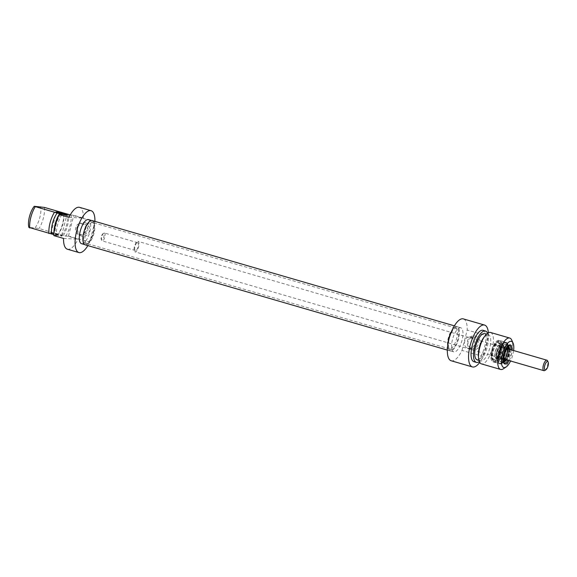 <?xml version="1.0" encoding="UTF-8"?>
<svg xmlns="http://www.w3.org/2000/svg" width="577" height="577" viewBox="0 0 577 577"><rect width="100%" height="100%" fill="white"/><g stroke="black" fill="none" stroke-linecap="round" stroke-linejoin="round"><path stroke-width="0.43" stroke-dasharray="2.88 2.16" d="M78.811 234.644L79.936 234.825C86.644 235.539 87.884 225.109 81.588 223.761L80.513 223.58C75.241 222.938 73.329 233.339 78.811 234.644M63.549 238.431L78.039 239.174L68.338 236.354L61.804 235.438L39.092 228.47L28.85 227.367M67.394 249.214A21.803 8.186 106.2 0 0 78.039 239.174M51.526 232.639A5.453 0.447 14.3 0 0 51.122 232.668A5.453 0.447 14.3 0 0 51.093 232.704A5.453 0.447 14.3 0 0 55.255 234.212A5.453 0.447 14.3 0 0 61.227 235.459A5.453 0.447 14.3 0 0 61.652 235.394A5.453 0.447 14.3 0 0 61.645 235.351A5.453 0.447 14.3 0 0 57.282 233.822A5.453 0.447 14.3 0 0 51.526 232.639M50.906 233.021A5.994 0.49 -165.7 0 1 57.238 234.327A5.994 0.49 -165.7 0 1 62.042 236.007A5.994 0.49 -165.7 0 1 56.12 235.048A5.994 0.49 -165.7 0 1 50.459 233.058A5.994 0.49 -165.7 0 1 50.906 233.021M66.03 214.969A5.453 0.447 -165.7 0 1 66.752 215.394A5.453 0.447 -165.7 0 1 66.73 215.423A5.453 0.447 -165.7 0 1 66.326 215.459A5.453 0.447 -165.7 0 1 60.563 214.269A5.453 0.447 -165.7 0 1 56.2 212.74A5.453 0.447 -165.7 0 1 56.193 212.704A5.453 0.447 -165.7 0 1 57.029 212.675M53.885 234.644L56.416 235.748L53.841 235.618M63.535 213.331A13.624 5.114 106.2 0 1 63.867 215.372A13.624 5.114 106.2 0 1 58.45 234.017A13.624 5.114 106.2 0 1 58.162 234.385L58.306 234.053A16.351 6.138 106.2 0 0 63.701 213.302M70.228 214.904L73.705 215.3L83.405 218.12L68.915 217.378M83.405 218.12A21.803 8.186 106.2 0 0 79.561 207.345M35.125 227.684A13.624 5.114 106.2 0 0 40.491 206.631M44.458 207.417A16.351 6.138 -73.8 0 1 39.092 228.47M61.804 235.438A13.624 5.114 106.2 0 0 67.17 214.384M63.34 235.517A16.351 6.138 106.2 0 0 68.706 214.464M65.771 236.224A16.351 6.138 106.2 0 0 71.137 215.171M68.338 236.354A21.803 8.186 106.2 0 0 68.497 236.022L89.716 242.189A21.803 8.186 -73.8 0 1 87.877 245.614M94.924 221.359A21.803 8.186 -73.8 0 1 94.916 221.806L73.69 215.639A21.803 8.186 106.2 0 0 73.705 215.3M68.497 236.022L73.69 215.639M84.083 223.89A5.633 5.2 -87.1 0 0 82.987 223.703A5.633 5.2 -87.1 0 0 77.506 229.062A5.633 5.2 -87.1 0 0 82.41 234.954A5.633 5.2 -87.1 0 0 87.834 230.194A5.633 5.2 -87.1 0 0 84.083 223.89M84.942 222.599A6.996 6.455 92.9 0 1 87.754 234.298A6.996 6.455 92.9 0 1 76.972 231.168A6.996 6.455 92.9 0 1 84.942 222.599M94.916 221.806L89.716 242.189M85.547 244.792A12.535 4.71 106.2 0 0 93.301 233.461A12.535 4.71 106.2 0 0 92.132 220.645A12.535 4.71 106.2 0 0 84.112 231.37A12.535 4.71 106.2 0 0 85.136 244.72A12.535 4.71 106.2 0 0 85.547 244.792M88.49 219.592A12.535 4.71 -73.8 0 1 89.666 232.408A12.535 4.71 -73.8 0 1 81.912 243.732A12.535 4.71 -73.8 0 1 81.494 243.66M60.895 214.067A13.624 5.114 106.2 0 0 55.529 235.12M53.921 234.053A16.351 6.138 106.2 0 0 53.986 235.041M61.782 214.694A16.351 6.138 106.2 0 0 56.416 235.748M544.832 370.47A5.453 2.048 106.2 0 0 547.393 366.027A5.453 2.048 106.2 0 0 547.616 360.899M137.874 241.345A5.453 2.048 -73.8 0 1 138.054 241.374A5.453 2.048 -73.8 0 1 138.494 247.18A5.453 2.048 -73.8 0 1 135.011 251.839A5.453 2.048 -73.8 0 1 134.499 246.264A5.453 2.048 -73.8 0 1 137.874 241.345M104.314 233A4.089 1.536 -73.8 0 1 104.444 233.021A4.089 1.536 -73.8 0 1 104.776 237.378A4.089 1.536 -73.8 0 1 102.165 240.876A4.089 1.536 -73.8 0 1 101.667 240.364A4.089 1.536 -73.8 0 1 101.833 236.52A4.089 1.536 -73.8 0 1 103.752 233.187A4.089 1.536 -73.8 0 1 104.314 233M103.384 233.577A3.267 1.226 106.2 0 0 102.937 233.728A3.267 1.226 106.2 0 0 101.401 236.397A3.267 1.226 106.2 0 0 101.263 239.469A3.267 1.226 106.2 0 0 103.593 237.587A3.267 1.226 106.2 0 0 103.384 233.577M137.535 242.657A4.089 1.536 -73.8 0 1 137.672 242.679A4.089 1.536 -73.8 0 1 138.004 247.035A4.089 1.536 -73.8 0 1 135.393 250.533A4.089 1.536 -73.8 0 1 135.011 246.35A4.089 1.536 -73.8 0 1 137.535 242.657M449.735 348.948A10.898 4.089 -73.8 0 1 449.382 348.89A10.898 4.089 -73.8 0 1 448.971 348.703A10.898 4.089 -73.8 0 1 448.495 337.278A10.898 4.089 -73.8 0 1 455.022 327.895A10.898 4.089 -73.8 0 1 455.462 327.952A10.898 4.089 -73.8 0 1 456.479 339.103A10.898 4.089 -73.8 0 1 449.735 348.948M450.861 349.655A11.266 4.227 106.2 0 0 457.987 338.887A11.266 4.227 106.2 0 0 456.32 327.895A11.266 4.227 106.2 0 0 449.57 337.595A11.266 4.227 106.2 0 0 450.067 349.402A11.266 4.227 106.2 0 0 450.861 349.655M87.163 243.559A10.898 4.089 106.2 0 0 87.25 243.566A10.898 4.089 106.2 0 0 93.777 234.175A10.898 4.089 106.2 0 0 93.294 222.751A10.898 4.089 106.2 0 0 92.89 222.571A10.898 4.089 106.2 0 0 85.915 231.896A10.898 4.089 106.2 0 0 86.802 243.501A10.898 4.089 106.2 0 0 87.163 243.559M451.726 331.068A12.629 4.746 -73.8 0 1 457.157 326.647A12.629 4.746 -73.8 0 1 458.34 339.557A12.629 4.746 -73.8 0 1 450.522 350.975A12.629 4.746 -73.8 0 1 450.11 350.903A12.629 4.746 -73.8 0 1 447.896 344.26M85.858 243.559A11.266 4.227 -73.8 0 1 84.603 231.391A11.266 4.227 -73.8 0 1 92.197 222.058A11.266 4.227 -73.8 0 1 92.695 233.865A11.266 4.227 -73.8 0 1 85.951 243.566A11.266 4.227 -73.8 0 1 85.858 243.559M85.107 244.814A12.629 4.746 106.2 0 0 85.526 244.879A12.629 4.746 106.2 0 0 93.337 233.469A12.629 4.746 106.2 0 0 92.161 220.551M467.601 348.046L468.748 348.234C476.681 349.042 476.313 336.961 469.317 336.99C464.463 336.319 462.328 346.799 467.601 348.046M499.357 351.249A8.857 3.325 -73.8 0 1 493.486 359.579A8.857 3.325 -73.8 0 1 492.765 350.145A8.857 3.325 -73.8 0 1 498.427 342.572A8.857 3.325 -73.8 0 1 499.357 351.249M498.629 351.04A8.857 3.325 -73.8 0 1 492.758 359.37A8.857 3.325 -73.8 0 1 491.676 358.259A8.857 3.325 -73.8 0 1 492.037 349.936A8.857 3.325 -73.8 0 1 496.191 342.709A8.857 3.325 -73.8 0 1 497.699 342.356A8.857 3.325 -73.8 0 1 498.629 351.04M507.255 353.398A10.494 3.938 -73.8 0 1 498.982 361.858A10.494 3.938 -73.8 0 1 503.454 344.31A10.494 3.938 -73.8 0 1 507.255 353.398M511.027 349.777A9.131 3.426 -73.8 0 1 510.371 354.422A9.131 3.426 -73.8 0 1 507.991 360.25M503.418 362.277A9.131 3.426 -73.8 0 1 503.209 361.873A9.131 3.426 -73.8 0 1 503.577 353.29A9.131 3.426 -73.8 0 1 507.868 345.847A9.131 3.426 -73.8 0 1 508.258 345.623M509.073 360.567A9.946 3.736 106.2 0 0 511.417 354.653A9.946 3.736 106.2 0 0 512.116 350.095M513.617 350.535A13.624 5.114 -73.8 0 1 512.823 354.725A13.624 5.114 -73.8 0 1 510.58 361M506.736 353.369A9.131 3.426 106.2 0 0 505.777 344.426A9.131 3.426 106.2 0 0 499.942 352.23A9.131 3.426 106.2 0 0 500.685 361.952A9.131 3.426 106.2 0 0 506.736 353.369M499.668 351.263A9.672 3.635 106.2 0 0 497.013 342.168A9.672 3.635 106.2 0 0 492.469 350.059A9.672 3.635 106.2 0 0 492.073 359.154A9.672 3.635 106.2 0 0 499.668 351.263M471.777 348.263A5.633 5.2 -87.1 0 0 472.88 348.443A5.633 5.2 -87.1 0 0 478.362 343.084A5.633 5.2 -87.1 0 0 473.45 337.199A5.633 5.2 -87.1 0 0 468.034 341.952A5.633 5.2 -87.1 0 0 471.777 348.263M471.964 349.604A6.996 6.455 92.9 0 1 469.159 337.906A6.996 6.455 92.9 0 1 479.941 341.036A6.996 6.455 92.9 0 1 471.964 349.604M488.351 332.77A21.803 8.186 -73.8 0 1 488.409 336.182L483.216 356.564A21.803 8.186 -73.8 0 1 479.718 362.457M451.185 360.762A21.803 8.186 106.2 0 0 461.997 350.398L483.216 356.564M461.997 350.398L467.19 330.015A21.803 8.186 106.2 0 0 463.36 318.901M488.409 336.182L467.19 330.015M503.389 368.804A16.351 6.138 106.2 0 0 511.446 354.076A16.351 6.138 106.2 0 0 511.734 340.091M490.522 332.467A16.351 6.138 -73.8 0 1 492.231 348.486A16.351 6.138 -73.8 0 1 481.391 363.871M451.582 331.414A12.535 4.71 -73.8 0 1 456.717 326.669A12.535 4.71 -73.8 0 1 457.135 326.733A12.535 4.71 -73.8 0 1 458.152 340.091A12.535 4.71 -73.8 0 1 450.139 350.809A12.535 4.71 -73.8 0 1 447.954 343.892M460.359 327.729A12.535 4.71 106.2 0 0 452.606 339.052A12.535 4.71 106.2 0 0 453.774 351.869A12.535 4.71 106.2 0 0 461.795 341.144A12.535 4.71 106.2 0 0 460.771 327.794A12.535 4.71 106.2 0 0 460.359 327.729M483.822 337.437A13.624 5.114 -73.8 0 1 488.358 334.674A13.624 5.114 -73.8 0 1 489.786 348.025A13.624 5.114 -73.8 0 1 480.756 360.849A13.624 5.114 -73.8 0 1 478.398 356.081M484.723 333.621A13.624 5.114 -73.8 0 1 486.151 346.972A13.624 5.114 -73.8 0 1 477.114 359.788M487.565 333.239A16.351 6.138 -73.8 0 1 487.197 347.022A16.351 6.138 -73.8 0 1 479.314 361.628M483.057 330.296A16.351 6.138 -73.8 0 1 484.767 346.323A16.351 6.138 -73.8 0 1 473.933 361.7M495.282 351.508A6.816 2.56 -73.8 0 1 499.523 345.06A6.816 2.56 -73.8 0 1 500.353 352.352A6.816 2.56 -73.8 0 1 495.744 358.065A6.816 2.56 -73.8 0 1 495.282 351.508M500.079 351.458A8.857 3.325 -73.8 0 1 494.345 359.824A8.857 3.325 -73.8 0 1 493.486 350.362A8.857 3.325 -73.8 0 1 499.285 342.825A8.857 3.325 -73.8 0 1 500.079 351.458M492.534 351.076A10.819 4.061 -73.8 0 1 499.264 340.834A10.819 4.061 -73.8 0 1 500.584 352.417A10.819 4.061 -73.8 0 1 493.256 361.49A10.819 4.061 -73.8 0 1 492.534 351.076M493.176 351.285A11.035 4.147 -73.8 0 1 500.043 340.834A11.035 4.147 -73.8 0 1 500.49 340.899A11.035 4.147 -73.8 0 1 501.644 351.71A11.035 4.147 -73.8 0 1 494.33 362.096A11.035 4.147 -73.8 0 1 493.919 361.909A11.035 4.147 -73.8 0 1 493.176 351.285M506.685 353.362A8.994 3.375 -73.8 0 1 500.721 361.822A8.994 3.375 -73.8 0 1 499.992 352.244A8.994 3.375 -73.8 0 1 505.74 344.556A8.994 3.375 -73.8 0 1 506.685 353.362M509.888 349.446A6.845 2.575 -73.8 0 1 509.498 354.379A6.845 2.575 -73.8 0 1 506.844 359.918M508.085 347.029A7.357 2.762 -73.8 0 1 508.481 354.04A7.357 2.762 -73.8 0 1 504.031 360.993M503.115 360.661A7.357 2.762 -73.8 0 1 503.007 353.124A7.357 2.762 -73.8 0 1 507.14 346.82M509.318 349.287A6.03 2.265 -73.8 0 1 509.181 354.365A6.03 2.265 -73.8 0 1 506.281 359.752M509.08 349.215A6.03 2.265 -73.8 0 1 508.943 354.292A6.03 2.265 -73.8 0 1 506.036 359.68M505.07 359.99A6.03 2.265 -73.8 0 1 504.94 359.969A6.03 2.265 -73.8 0 1 504.449 353.542A6.03 2.265 -73.8 0 1 508.308 348.385A6.03 2.265 -73.8 0 1 508.431 348.429M505.69 353.312A6.405 2.402 -73.8 0 1 501.738 359.377A6.405 2.402 -73.8 0 1 501.442 359.341A6.405 2.402 -73.8 0 1 500.923 352.518A6.405 2.402 -73.8 0 1 505.019 347.037A6.405 2.402 -73.8 0 1 505.286 347.166A6.405 2.402 -73.8 0 1 505.69 353.312M504.846 353.066A6.405 2.402 -73.8 0 1 500.598 359.096A6.405 2.402 -73.8 0 1 500.389 359.002A6.405 2.402 -73.8 0 1 500.079 352.273A6.405 2.402 -73.8 0 1 503.952 346.755A6.405 2.402 -73.8 0 1 504.175 346.791A6.405 2.402 -73.8 0 1 504.846 353.066M507.508 353.405A11.143 4.183 106.2 0 0 503.469 343.762A11.143 4.183 106.2 0 0 498.716 362.399A11.143 4.183 106.2 0 0 507.508 353.405A11.172 4.198 -73.8 0 1 500.086 363.914A11.172 4.198 -73.8 0 1 499.177 352.013A11.172 4.198 -73.8 0 1 506.325 342.457A11.172 4.198 -73.8 0 1 507.493 353.398C508.928 347.058 508.041 344.707 507.926 344.455L506.325 342.457L499.098 340.351A11.172 4.198 106.2 0 0 491.95 349.914A11.172 4.198 106.2 0 0 492.859 361.808A11.172 4.198 106.2 0 0 500.266 351.299A11.172 4.198 106.2 0 0 499.098 340.351C493.768 339.218 487.594 359.269 492.859 361.808L500.086 363.914C502.791 364.08 505.264 360.582 507.508 353.405M500.23 351.292A11.143 4.183 -73.8 0 1 491.438 360.286A11.143 4.183 -73.8 0 1 496.191 341.642A11.143 4.183 -73.8 0 1 500.23 351.292M509.051 349.208A5.994 2.25 -73.8 0 1 508.928 354.292A5.994 2.25 -73.8 0 1 506.007 359.673M504.962 359.933A5.994 2.25 -73.8 0 1 504.464 353.55A5.994 2.25 -73.8 0 1 508.308 348.421M508.106 354.105A5.474 2.056 -73.8 0 1 504.724 359.283A5.474 2.056 -73.8 0 1 503.901 353.889A5.474 2.056 -73.8 0 1 507.76 348.847A5.474 2.056 -73.8 0 1 508.106 354.105M500.886 352.006A5.474 2.056 -73.8 0 1 497.078 357.076A5.474 2.056 -73.8 0 1 496.811 351.321A5.474 2.056 -73.8 0 1 500.122 346.611A5.474 2.056 -73.8 0 1 500.886 352.006M500.302 351.761A6.268 2.351 -73.8 0 1 496.35 357.69A6.268 2.351 -73.8 0 1 495.492 351.516A6.268 2.351 -73.8 0 1 499.437 345.587A6.268 2.351 -73.8 0 1 500.302 351.761M497.107 352.093A7.422 2.791 -73.8 0 1 501.73 345.068A7.422 2.791 -73.8 0 1 502.812 352.381A7.422 2.791 -73.8 0 1 497.612 359.247A7.422 2.791 -73.8 0 1 497.107 352.093M503.144 352.381A8.496 3.188 -73.8 0 1 497.641 360.401A8.496 3.188 -73.8 0 1 496.819 351.328A8.496 3.188 -73.8 0 1 502.379 344.101A8.496 3.188 -73.8 0 1 503.144 352.381M506.981 353.261A11.035 4.147 -73.8 0 1 499.668 363.647A11.035 4.147 -73.8 0 1 498.766 351.891A11.035 4.147 -73.8 0 1 505.827 342.45A11.035 4.147 -73.8 0 1 506.981 353.261M508.625 353.932A8.994 3.375 -73.8 0 1 502.661 362.392A8.994 3.375 -73.8 0 1 501.932 352.814A8.994 3.375 -73.8 0 1 507.681 345.118A8.994 3.375 -73.8 0 1 508.625 353.932M509.404 348.147A8.446 3.174 -73.8 0 1 508.9 354.062A8.446 3.174 -73.8 0 1 505.74 360.755M503.346 362.017A8.446 3.174 -73.8 0 1 502.61 353.009A8.446 3.174 -73.8 0 1 508.063 345.796M51.122 232.668L50.459 233.058M61.645 235.351L62.042 236.007M61.652 235.394L66.752 215.394M51.093 232.704L56.193 212.704M66.73 215.423L67.386 215.033M56.2 212.74L55.81 212.084M63.867 215.372L63.708 213.382M79.936 234.825L82.41 234.954M80.513 223.58L82.987 223.703M84.574 244.554L85.136 244.72M91.57 220.486L92.132 220.645M507.457 348.746L138.054 241.374M504.413 359.211L135.011 251.839M101.263 239.469L101.667 240.364M102.937 233.728L103.752 233.187M137.672 242.679L104.444 233.021M135.393 250.533L102.165 240.876M448.971 348.703L450.067 349.402M455.022 327.895L456.32 327.895M455.462 327.952L92.89 222.571M449.382 348.89L86.802 243.501M93.294 222.751L92.197 222.058M87.25 243.566L85.951 243.566M457.157 326.647L454.387 325.839M450.11 350.903L447.341 350.095M498.427 342.572L497.699 342.356M493.486 359.579L492.758 359.37M503.209 361.873L503.606 362.767M507.868 345.847L508.683 345.306M500.685 361.952L504.32 363.012M505.777 344.426L509.419 345.479M491.676 358.259L492.073 359.154M496.191 342.709L497.013 342.168M468.748 348.234L472.88 348.443M469.317 336.982L473.45 337.199M460.771 327.794L457.135 326.733M453.774 351.869L450.139 350.809M488.358 334.674L486.498 334.141M480.756 360.849L478.896 360.308M501.738 359.377L504.471 359.175C504.579 359.341 502.682 358.151 505.466 351.104C507.94 347.325 507.154 349.424 507.601 348.789L505.286 347.166M500.389 359.002L497.078 357.076C496.905 356.305 497.078 359.76 500.237 351.768C501.197 345.868 500.071 347.094 500.237 346.69L503.952 346.755M495.744 358.065L497.612 359.247C497.576 359.154 495.859 358.663 497.446 351.681C499.776 346.366 501.204 344.166 501.73 345.068L499.523 345.06M494.345 359.824L497.641 360.401C498.362 360.286 500.432 361.39 503.418 352.489C504.832 344.375 503.057 344.851 502.379 344.101L499.285 342.825M493.256 361.49L493.919 361.909M499.264 340.834L500.043 340.834M494.33 362.096L499.668 363.647C502.704 363.762 505.243 360.344 507.298 353.391C508.719 347.051 507.753 344.628 507.536 344.26L505.827 342.45L500.49 340.899M508.431 345.551L505.74 344.556M503.526 362.421L500.721 361.822M505.914 360.675L508.943 354.054L509.513 348.313M505.019 347.037L504.175 346.791M501.442 359.341L500.598 359.096"/><path stroke-width="0.87" d="M91.079 210.692L79.561 207.345A21.803 8.186 106.2 0 0 68.915 217.378L59.215 214.557A21.803 8.186 106.2 0 0 53.841 235.618L63.549 238.431A21.803 8.186 106.2 0 0 67.394 249.214L78.912 252.56A21.803 8.186 -73.8 0 1 77.138 229.343A21.803 8.186 -73.8 0 1 91.079 210.692A21.803 8.186 -73.8 0 1 94.924 221.359M57.029 212.675A5.453 0.447 -165.7 0 1 66.03 214.969M59.215 214.557L61.782 214.694L59.352 213.988L60.895 214.067L34.216 206.314A13.624 5.114 106.2 0 0 28.85 227.367L53.885 234.644M66.939 215.07A5.994 0.49 14.3 0 0 67.386 215.033A5.994 0.49 14.3 0 0 61.725 213.043A5.994 0.49 14.3 0 0 55.81 212.084A5.994 0.49 14.3 0 0 60.607 213.764A5.994 0.49 14.3 0 0 66.939 215.07M34.216 206.314L44.458 207.417L70.228 214.904M63.708 213.382L63.701 213.302A16.351 6.138 106.2 0 0 63.672 213M87.877 245.614A21.803 8.186 -73.8 0 1 78.912 252.56M29.737 227.994A16.351 6.138 -73.8 0 1 35.103 206.941M54.317 212.524A16.351 6.138 106.2 0 0 48.951 233.577M84.574 244.554L81.494 243.66A12.535 4.71 -73.8 0 1 80.477 230.31A12.535 4.71 -73.8 0 1 88.49 219.592L91.57 220.486M57.26 213.007A13.624 5.114 106.2 0 0 51.887 234.06M59.352 213.988A16.351 6.138 106.2 0 0 53.921 234.053M547.472 361.527A4.364 1.637 -73.8 0 1 548.15 362.096A4.364 1.637 -73.8 0 1 547.97 366.193A4.364 1.637 -73.8 0 1 545.921 369.749A4.364 1.637 -73.8 0 1 544.573 366.345A4.364 1.637 -73.8 0 1 547.472 361.527M548.15 362.096L547.616 360.899A5.453 2.048 106.2 0 0 546.953 360.221A5.453 2.048 106.2 0 0 546.772 360.192A5.453 2.048 106.2 0 0 543.397 365.118A5.453 2.048 106.2 0 0 543.909 370.686A5.453 2.048 106.2 0 0 544.832 370.47L545.921 369.749M447.896 344.26A12.629 4.746 -73.8 0 1 451.726 331.068M454.387 325.839L92.161 220.551A12.629 4.746 106.2 0 0 84.076 231.363A12.629 4.746 106.2 0 0 85.107 244.814L447.341 350.095M507.991 360.25A9.131 3.426 -73.8 0 1 504.32 363.012A9.131 3.426 -73.8 0 1 503.418 362.277M508.258 345.623A9.131 3.426 -73.8 0 1 509.419 345.479A9.131 3.426 -73.8 0 1 511.027 349.777M512.116 350.095A9.946 3.736 106.2 0 0 508.683 345.306A9.946 3.736 106.2 0 0 504.009 353.412A9.946 3.736 106.2 0 0 503.606 362.767A9.946 3.736 106.2 0 0 509.073 360.567M510.58 361A13.624 5.114 -73.8 0 1 506.108 367.001A13.624 5.114 -73.8 0 1 502.682 353.03A13.624 5.114 -73.8 0 1 513.061 343.077A13.624 5.114 -73.8 0 1 513.617 350.535M513.061 343.077L511.734 340.091A16.351 6.138 106.2 0 0 509.736 338.05A16.351 6.138 106.2 0 0 499.278 352.042A16.351 6.138 106.2 0 0 500.605 369.453A16.351 6.138 106.2 0 0 503.389 368.804L506.108 367.001M500.605 369.453L481.391 363.871A16.351 6.138 -73.8 0 1 478.571 358.151A16.351 6.138 -73.8 0 1 485.069 335.778A16.351 6.138 -73.8 0 1 490.522 332.467L509.736 338.05M447.954 343.892A12.535 4.71 -73.8 0 1 451.582 331.414M478.571 358.151L478.398 356.081A13.624 5.114 -73.8 0 1 483.822 337.437L485.069 335.778M478.896 360.308L477.114 359.788A13.624 5.114 -73.8 0 1 476.003 345.277A13.624 5.114 -73.8 0 1 484.723 333.621L486.498 334.141M479.314 361.628A16.351 6.138 -73.8 0 1 476.357 362.406A16.351 6.138 -73.8 0 1 475.022 344.988A16.351 6.138 -73.8 0 1 485.481 331.003A16.351 6.138 -73.8 0 1 487.565 333.239M476.357 362.406L473.933 361.7A16.351 6.138 -73.8 0 1 472.599 344.289A16.351 6.138 -73.8 0 1 483.057 330.296L485.481 331.003M484.579 325.067L463.36 318.901A21.803 8.186 106.2 0 0 449.411 337.545A21.803 8.186 106.2 0 0 451.185 360.762L472.412 366.936A21.803 8.186 -73.8 0 1 470.63 343.712A21.803 8.186 -73.8 0 1 484.579 325.067A21.803 8.186 -73.8 0 1 488.351 332.77M479.718 362.457A21.803 8.186 -73.8 0 1 472.412 366.936M506.844 359.918A6.845 2.575 -73.8 0 1 505.351 360.856A6.845 2.575 -73.8 0 1 504.399 353.528A6.845 2.575 -73.8 0 1 509.13 347.859A6.845 2.575 -73.8 0 1 509.888 349.446M505.351 360.856L504.031 360.993A7.357 2.762 -73.8 0 1 503.115 360.661M507.14 346.82A7.357 2.762 -73.8 0 1 508.085 347.029L509.13 347.859M506.281 359.752A6.03 2.265 -73.8 0 1 505.185 360.041A6.03 2.265 -73.8 0 1 504.695 353.614A6.03 2.265 -73.8 0 1 508.553 348.458A6.03 2.265 -73.8 0 1 509.318 349.287M506.036 359.68A6.03 2.265 -73.8 0 1 505.07 359.99M508.431 348.429A6.03 2.265 -73.8 0 1 509.08 349.215M506.007 359.673A5.994 2.25 -73.8 0 1 504.962 359.933M508.308 348.421A5.994 2.25 -73.8 0 1 509.051 349.208M505.74 360.755A8.446 3.174 -73.8 0 1 503.346 362.017M508.063 345.796A8.446 3.174 -73.8 0 1 509.404 348.147M546.953 360.221L507.457 348.746M543.909 370.686L504.413 359.211M504.724 359.283L504.356 359.045M507.32 348.847L507.76 348.847M509.513 348.313L508.431 345.551M503.526 362.421L505.914 360.675"/></g></svg>
